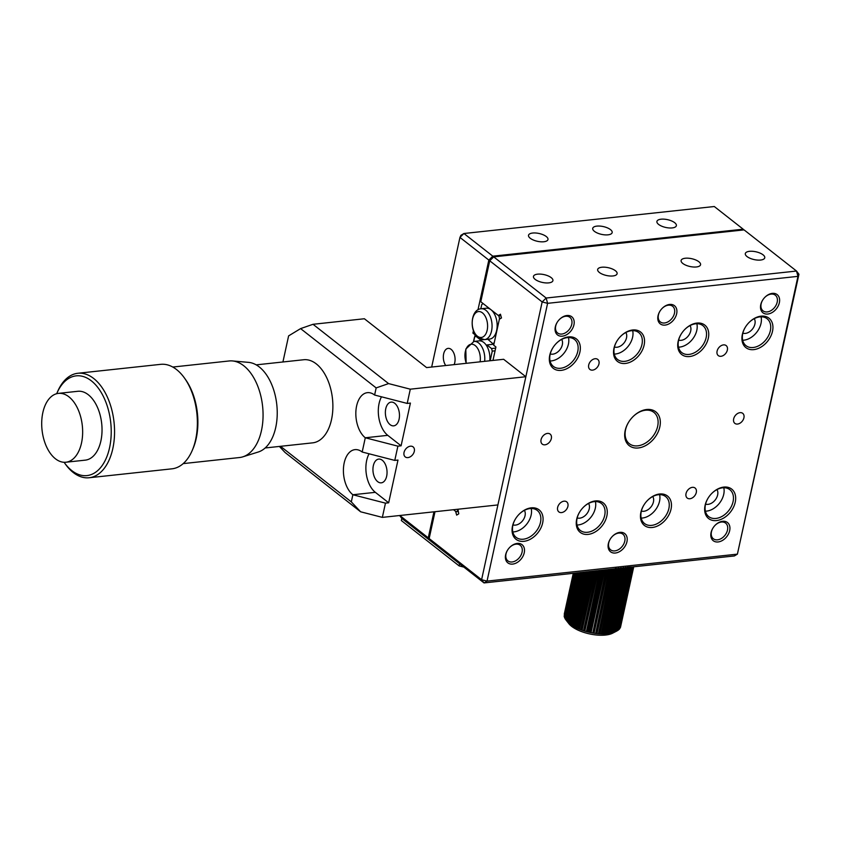 <?xml version="1.0" encoding="UTF-8"?>
<svg xmlns="http://www.w3.org/2000/svg" width="841" height="841" viewBox="0 0 841 841"><rect width="100%" height="100%" fill="white"/><g stroke="black" fill="none" stroke-linecap="round" stroke-linejoin="round"><path stroke-width="1.26" d="M431.034 541.036L401.809 518.403L401.346 520.537L459.123 565.888L463.864 567.107M459.123 565.888L459.585 563.743L401.809 518.403L399.633 515.522M265.167 447.969L312.663 442.85A41.798 24.452 -96.2 0 0 331.512 419.606A41.798 24.452 -96.2 0 0 303.706 359.738L256.2 364.857M567.906 506.324A6.371 4.489 128.1 0 0 566.708 501.867A6.371 4.489 128.1 0 0 561.483 502.098A6.371 4.489 128.1 0 0 557.636 507.428A6.371 4.489 128.1 0 0 558.845 511.885A6.371 4.489 128.1 0 0 564.069 511.664A6.371 4.489 128.1 0 0 567.906 506.324M696.295 492.49A6.371 4.489 128.1 0 0 695.097 488.032A6.371 4.489 128.1 0 0 689.872 488.253A6.371 4.489 128.1 0 0 686.025 493.593A6.371 4.489 128.1 0 0 687.234 498.051A6.371 4.489 128.1 0 0 692.458 497.819A6.371 4.489 128.1 0 0 696.295 492.49M743.928 417.798A6.371 4.489 128.1 0 0 742.719 413.341A6.371 4.489 128.1 0 0 737.494 413.572A6.371 4.489 128.1 0 0 733.657 418.913A6.371 4.489 128.1 0 0 734.855 423.37A6.371 4.489 128.1 0 0 740.08 423.139A6.371 4.489 128.1 0 0 743.928 417.798M551.339 438.56A6.371 4.489 128.1 0 0 550.14 434.103A6.371 4.489 128.1 0 0 544.915 434.324A6.371 4.489 128.1 0 0 541.068 439.664A6.371 4.489 128.1 0 0 542.266 444.122A6.371 4.489 128.1 0 0 547.491 443.901A6.371 4.489 128.1 0 0 551.339 438.56M729.673 530.618A11.543 8.137 128.1 0 0 725.762 521.609A11.543 8.137 128.1 0 0 714.871 525.541A11.543 8.137 128.1 0 0 713.157 527.738A11.543 8.137 128.1 0 0 711.055 532.626A11.543 8.137 128.1 0 0 718.109 541.951A11.543 8.137 128.1 0 0 729.673 530.618M713.21 527.654A9.955 7.012 128.1 0 0 711.454 531.796A9.955 7.012 128.1 0 0 713.336 538.755A9.955 7.012 128.1 0 0 721.494 538.398A9.955 7.012 128.1 0 0 727.497 530.061A9.955 7.012 128.1 0 0 725.615 523.102A9.955 7.012 128.1 0 0 714.808 525.614M606.855 516.038A18.712 13.183 128.1 0 0 600.516 501.436A18.712 13.183 128.1 0 0 582.866 507.817A18.712 13.183 128.1 0 0 580.08 511.36A18.712 13.183 128.1 0 0 576.674 519.286A18.712 13.183 128.1 0 0 588.111 534.403A18.712 13.183 128.1 0 0 606.855 516.038M580.132 511.275A17.114 12.058 128.1 0 0 577.073 518.455A17.114 12.058 128.1 0 0 580.311 530.429A17.114 12.058 128.1 0 0 594.345 529.819A17.114 12.058 128.1 0 0 604.679 515.48A17.114 12.058 128.1 0 0 601.441 503.496A17.114 12.058 128.1 0 0 582.792 507.88M671.044 509.12A18.712 13.183 128.1 0 0 664.705 494.508A18.712 13.183 128.1 0 0 647.055 500.889A18.712 13.183 128.1 0 0 644.28 504.442A18.712 13.183 128.1 0 0 640.874 512.369A18.712 13.183 128.1 0 0 652.311 527.486A18.712 13.183 128.1 0 0 671.044 509.12M644.332 504.358A17.114 12.058 128.1 0 0 641.273 511.538A17.114 12.058 128.1 0 0 644.5 523.512A17.114 12.058 128.1 0 0 658.545 522.902A17.114 12.058 128.1 0 0 668.868 508.563A17.114 12.058 128.1 0 0 665.641 496.579A17.114 12.058 128.1 0 0 646.992 500.963M735.244 502.203A18.712 13.183 128.1 0 0 728.905 487.591A18.712 13.183 128.1 0 0 711.255 493.972A18.712 13.183 128.1 0 0 708.469 497.525A18.712 13.183 128.1 0 0 705.073 505.452A18.712 13.183 128.1 0 0 716.511 520.568A18.712 13.183 128.1 0 0 735.244 502.203M708.521 497.441A17.114 12.058 128.1 0 0 705.462 504.611A17.114 12.058 128.1 0 0 708.7 516.595A17.114 12.058 128.1 0 0 722.745 515.985A17.114 12.058 128.1 0 0 733.068 501.635A17.114 12.058 128.1 0 0 729.83 489.662A17.114 12.058 128.1 0 0 711.192 494.045M659.828 426.871A21.498 15.138 128.1 0 0 652.542 410.082A21.498 15.138 128.1 0 0 632.274 417.42A21.498 15.138 128.1 0 0 629.068 421.488A21.498 15.138 128.1 0 0 625.168 430.603A21.498 15.138 128.1 0 0 638.308 447.969A21.498 15.138 128.1 0 0 659.828 426.871M629.131 421.404A19.9 14.024 128.1 0 0 625.557 429.762A19.9 14.024 128.1 0 0 629.32 443.691A19.9 14.024 128.1 0 0 645.646 442.986A19.9 14.024 128.1 0 0 657.662 426.303A19.9 14.024 128.1 0 0 653.899 412.384A19.9 14.024 128.1 0 0 632.201 417.483M772.511 331.259A18.712 13.183 128.1 0 0 766.172 316.658A18.712 13.183 128.1 0 0 748.522 323.039A18.712 13.183 128.1 0 0 745.746 326.581A18.712 13.183 128.1 0 0 742.34 334.508A18.712 13.183 128.1 0 0 753.778 349.625A18.712 13.183 128.1 0 0 772.511 331.259M745.799 326.497A17.114 12.058 128.1 0 0 742.74 333.677A17.114 12.058 128.1 0 0 745.967 345.651A17.114 12.058 128.1 0 0 760.012 345.041A17.114 12.058 128.1 0 0 770.345 330.702A17.114 12.058 128.1 0 0 767.108 318.728A17.114 12.058 128.1 0 0 748.458 323.102M708.322 338.177A18.712 13.183 128.1 0 0 701.983 323.575A18.712 13.183 128.1 0 0 684.332 329.956A18.712 13.183 128.1 0 0 681.546 333.499A18.712 13.183 128.1 0 0 678.14 341.435A18.712 13.183 128.1 0 0 689.578 356.542A18.712 13.183 128.1 0 0 708.322 338.177M681.599 333.414A17.114 12.058 128.1 0 0 678.54 340.594A17.114 12.058 128.1 0 0 681.778 352.568A17.114 12.058 128.1 0 0 695.812 351.969A17.114 12.058 128.1 0 0 706.146 337.619A17.114 12.058 128.1 0 0 702.908 325.646A17.114 12.058 128.1 0 0 684.259 330.029M644.122 345.094A18.712 13.183 128.1 0 0 637.783 330.492A18.712 13.183 128.1 0 0 620.132 336.873A18.712 13.183 128.1 0 0 617.347 340.416A18.712 13.183 128.1 0 0 613.951 348.353A18.712 13.183 128.1 0 0 625.389 363.459A18.712 13.183 128.1 0 0 644.122 345.094M617.399 340.332A17.114 12.058 128.1 0 0 614.34 347.512A17.114 12.058 128.1 0 0 617.578 359.485A17.114 12.058 128.1 0 0 631.623 358.886A17.114 12.058 128.1 0 0 641.946 344.537A17.114 12.058 128.1 0 0 638.708 332.563A17.114 12.058 128.1 0 0 620.069 336.947M579.922 352.011A18.712 13.183 128.1 0 0 573.583 337.409A18.712 13.183 128.1 0 0 555.943 343.79A18.712 13.183 128.1 0 0 553.157 347.333A18.712 13.183 128.1 0 0 549.751 355.27A18.712 13.183 128.1 0 0 561.189 370.376A18.712 13.183 128.1 0 0 579.922 352.011M553.21 347.259A17.114 12.058 128.1 0 0 550.151 354.429A17.114 12.058 128.1 0 0 553.378 366.413A17.114 12.058 128.1 0 0 567.423 365.803A17.114 12.058 128.1 0 0 577.756 351.454A17.114 12.058 128.1 0 0 574.519 339.48A17.114 12.058 128.1 0 0 555.869 343.864M524.248 552.758A11.543 8.137 128.1 0 0 520.337 543.749A11.543 8.137 128.1 0 0 509.446 547.68A11.543 8.137 128.1 0 0 507.722 549.877A11.543 8.137 128.1 0 0 505.63 554.766A11.543 8.137 128.1 0 0 512.684 564.09A11.543 8.137 128.1 0 0 524.248 552.758M507.785 549.793A9.955 7.012 128.1 0 0 506.019 553.935A9.955 7.012 128.1 0 0 507.901 560.894A9.955 7.012 128.1 0 0 516.069 560.548A9.955 7.012 128.1 0 0 522.072 552.201A9.955 7.012 128.1 0 0 520.19 545.241A9.955 7.012 128.1 0 0 509.373 547.754M626.955 541.688A11.543 8.137 128.1 0 0 623.044 532.679A11.543 8.137 128.1 0 0 612.153 536.611A11.543 8.137 128.1 0 0 610.44 538.808A11.543 8.137 128.1 0 0 608.337 543.696A11.543 8.137 128.1 0 0 615.402 553.021A11.543 8.137 128.1 0 0 626.955 541.688M610.492 538.724A9.955 7.012 128.1 0 0 608.737 542.865A9.955 7.012 128.1 0 0 610.619 549.825A9.955 7.012 128.1 0 0 618.776 549.467A9.955 7.012 128.1 0 0 624.789 541.131A9.955 7.012 128.1 0 0 622.908 534.172A9.955 7.012 128.1 0 0 612.09 536.684M676.658 313.767A11.543 8.137 128.1 0 0 672.737 304.757A11.543 8.137 128.1 0 0 661.856 308.7A11.543 8.137 128.1 0 0 660.132 310.886A11.543 8.137 128.1 0 0 658.04 315.774A11.543 8.137 128.1 0 0 665.094 325.099A11.543 8.137 128.1 0 0 676.658 313.767M660.185 310.802A9.955 7.012 128.1 0 0 658.429 314.944A9.955 7.012 128.1 0 0 660.311 321.903A9.955 7.012 128.1 0 0 668.479 321.556A9.955 7.012 128.1 0 0 674.482 313.209A9.955 7.012 128.1 0 0 672.6 306.25A9.955 7.012 128.1 0 0 661.783 308.773M779.365 302.697A11.543 8.137 128.1 0 0 775.455 293.688A11.543 8.137 128.1 0 0 764.564 297.63A11.543 8.137 128.1 0 0 762.85 299.817A11.543 8.137 128.1 0 0 760.748 304.705A11.543 8.137 128.1 0 0 767.801 314.029A11.543 8.137 128.1 0 0 779.365 302.697M762.903 299.732A9.955 7.012 128.1 0 0 761.147 303.874A9.955 7.012 128.1 0 0 763.029 310.834A9.955 7.012 128.1 0 0 771.186 310.487A9.955 7.012 128.1 0 0 777.189 302.14A9.955 7.012 128.1 0 0 775.318 295.18A9.955 7.012 128.1 0 0 764.501 297.693M573.94 324.836A11.543 8.137 128.1 0 0 570.03 315.827A11.543 8.137 128.1 0 0 559.139 319.769A11.543 8.137 128.1 0 0 557.425 321.956A11.543 8.137 128.1 0 0 555.323 326.844A11.543 8.137 128.1 0 0 562.377 336.169A11.543 8.137 128.1 0 0 573.94 324.836M557.478 321.872A9.955 7.012 128.1 0 0 555.722 326.014A9.955 7.012 128.1 0 0 557.594 332.973A9.955 7.012 128.1 0 0 565.762 332.626A9.955 7.012 128.1 0 0 571.764 324.279A9.955 7.012 128.1 0 0 569.883 317.32A9.955 7.012 128.1 0 0 559.076 319.843M542.655 522.955A18.712 13.183 128.1 0 0 536.316 508.353A18.712 13.183 128.1 0 0 518.666 514.734A18.712 13.183 128.1 0 0 515.88 518.277A18.712 13.183 128.1 0 0 512.484 526.203A18.712 13.183 128.1 0 0 523.922 541.32A18.712 13.183 128.1 0 0 542.655 522.955M515.932 518.193A17.114 12.058 128.1 0 0 512.873 525.373A17.114 12.058 128.1 0 0 516.111 537.346A17.114 12.058 128.1 0 0 530.156 536.747A17.114 12.058 128.1 0 0 540.479 522.398A17.114 12.058 128.1 0 0 537.241 510.424A17.114 12.058 128.1 0 0 518.603 514.808M727.36 350.035A6.371 4.489 128.1 0 0 726.151 345.577A6.371 4.489 128.1 0 0 720.926 345.809A6.371 4.489 128.1 0 0 717.089 351.139A6.371 4.489 128.1 0 0 718.288 355.596A6.371 4.489 128.1 0 0 723.512 355.375A6.371 4.489 128.1 0 0 727.36 350.035M598.971 363.869A6.371 4.489 128.1 0 0 597.762 359.422A6.371 4.489 128.1 0 0 592.537 359.643A6.371 4.489 128.1 0 0 588.7 364.983A6.371 4.489 128.1 0 0 589.898 369.441A6.371 4.489 128.1 0 0 595.123 369.21A6.371 4.489 128.1 0 0 598.971 363.869M577.01 525.026A17.114 12.058 128.1 0 0 595.344 508.153A17.114 12.058 128.1 0 0 595.407 501.583M641.199 518.109A17.114 12.058 128.1 0 0 659.544 501.236A17.114 12.058 128.1 0 0 659.607 494.666M705.399 511.191A17.114 12.058 128.1 0 0 723.733 494.319A17.114 12.058 128.1 0 0 723.796 487.738M742.677 340.248A17.114 12.058 128.1 0 0 761.01 323.375A17.114 12.058 128.1 0 0 761.073 316.805M678.477 347.165A17.114 12.058 128.1 0 0 696.811 330.292A17.114 12.058 128.1 0 0 696.874 323.722M614.277 354.082A17.114 12.058 128.1 0 0 632.611 337.209A17.114 12.058 128.1 0 0 632.684 330.639M550.088 360.999A17.114 12.058 128.1 0 0 568.421 344.127A17.114 12.058 128.1 0 0 568.484 337.556M512.81 531.943A17.114 12.058 128.1 0 0 531.144 515.07A17.114 12.058 128.1 0 0 531.207 508.5M652.784 496.516A9.556 6.728 -51.9 0 1 653.446 501.888A9.556 6.728 -51.9 0 1 641.378 511.044M524.395 510.35A9.556 6.728 -51.9 0 1 525.047 515.733A9.556 6.728 -51.9 0 1 512.989 524.889M716.984 489.588A9.556 6.728 -51.9 0 1 717.636 494.971A9.556 6.728 -51.9 0 1 705.578 504.127M588.595 503.433A9.556 6.728 -51.9 0 1 589.247 508.816A9.556 6.728 -51.9 0 1 577.189 517.961M551.212 277.646A9.955 3.995 12.3 0 0 540.689 274.124A9.955 3.995 12.3 0 0 533.467 276.395A9.955 3.995 12.3 0 0 535.16 279.38A9.955 3.995 12.3 0 0 545.693 282.912A9.955 3.995 12.3 0 0 552.915 280.631A9.955 3.995 12.3 0 0 551.212 277.646M615.412 270.728A9.955 3.995 12.3 0 0 604.889 267.207A9.955 3.995 12.3 0 0 597.667 269.477A9.955 3.995 12.3 0 0 599.36 272.463A9.955 3.995 12.3 0 0 609.883 275.995A9.955 3.995 12.3 0 0 617.105 273.714A9.955 3.995 12.3 0 0 615.412 270.728M698.86 261.74A9.955 3.995 12.3 0 0 688.337 258.208A9.955 3.995 12.3 0 0 681.115 260.479A9.955 3.995 12.3 0 0 682.818 263.464A9.955 3.995 12.3 0 0 693.341 266.996A9.955 3.995 12.3 0 0 700.564 264.726A9.955 3.995 12.3 0 0 698.86 261.74M763.06 254.823A9.955 3.995 12.3 0 0 752.537 251.291A9.955 3.995 12.3 0 0 745.315 253.561A9.955 3.995 12.3 0 0 747.008 256.547A9.955 3.995 12.3 0 0 757.541 260.079A9.955 3.995 12.3 0 0 764.763 257.798A9.955 3.995 12.3 0 0 763.06 254.823M742.845 333.183A9.556 6.728 128.1 0 0 754.913 324.037A9.556 6.728 128.1 0 0 754.261 318.655M678.655 340.111A9.556 6.728 128.1 0 0 690.713 330.955A9.556 6.728 128.1 0 0 690.062 325.572M550.256 353.945A9.556 6.728 128.1 0 0 562.324 344.789A9.556 6.728 128.1 0 0 561.672 339.407M614.456 347.028A9.556 6.728 128.1 0 0 626.513 337.872A9.556 6.728 128.1 0 0 625.862 332.489M487.034 581.11L547.596 303.338L797.962 276.353L737.399 554.135L487.034 581.11L481.599 579.712L542.161 301.94L547.596 303.338L546.156 298.029L796.522 271.044L797.962 276.353L798.95 274.261L737.399 554.135L734.403 555.943L484.038 582.929L487.034 581.11M457.935 509.236L458.765 513.83L456.652 515.123L455.622 511.37L453.52 509.709L456.127 511.759L457.567 510.886L457.935 509.236M492.973 360.432L495.917 346.965L493.688 345.22L499.354 319.254L501.478 317.961L500.448 314.219L498.335 315.501L480.789 301.73L489.725 260.784L542.161 301.94L546.156 298.029L493.709 256.873L744.075 229.887L796.522 271.044L798.95 274.261M429.152 538.555L431.591 541.772L484.038 582.929L481.599 579.712L429.152 538.555L435.007 511.706M493.709 256.873L489.725 260.784M498.335 315.501L500.731 315.238M242.786 456.852L258.282 452.006A45.372 26.544 -96.2 0 0 275.743 427.396A45.372 26.544 -96.2 0 0 248.621 362.376L232.452 360.936A48.557 28.405 83.8 0 1 261.467 430.529A48.557 28.405 83.8 0 1 242.786 456.852A48.557 28.405 83.8 0 1 239.559 457.525L183.18 463.612M192.253 450.398L192.999 448.652A50.155 29.34 -96.2 0 0 196.237 438.35A50.155 29.34 -96.2 0 0 185.546 379.564L184.452 378.019A52.541 30.739 83.8 0 1 195.638 439.601A52.541 30.739 83.8 0 1 192.253 450.398A52.541 30.739 83.8 0 1 171.942 468.826L89.125 477.751A52.541 30.739 83.8 0 1 65.356 464.074L64.252 462.529A50.155 29.34 83.8 0 1 64.095 462.298M56.704 393.704A50.155 29.34 83.8 0 1 56.81 393.441L57.556 391.696A52.541 30.739 83.8 0 1 77.866 373.267A52.541 30.739 83.8 0 1 112.831 448.526A52.541 30.739 83.8 0 1 89.125 477.751M56.81 393.441A50.155 29.34 83.8 0 1 94.728 383.895A50.155 29.34 83.8 0 1 109.572 447.685A50.155 29.34 83.8 0 1 64.252 462.529M65.882 462.235L85.277 460.143A34.628 20.258 -96.2 0 0 100.899 440.884A34.628 20.258 -96.2 0 0 77.856 391.286L58.46 393.378A34.628 20.258 83.8 0 1 81.514 442.976A34.628 20.258 83.8 0 1 65.882 462.235A34.628 20.258 83.8 0 1 42.838 412.637A34.628 20.258 83.8 0 1 58.46 393.378M172.773 367.044L229.151 360.968A48.557 28.405 83.8 0 1 232.452 360.936M77.866 373.267L160.684 364.342A52.541 30.739 83.8 0 1 184.452 378.019M480.81 308.815L481.756 304.484L483.197 303.622L491.018 309.751A15.527 9.083 83.8 0 1 497.136 326.655A15.527 9.083 83.8 0 1 489.651 339.081L484.553 339.627A15.527 9.083 83.8 0 0 492.038 327.212A15.527 9.083 83.8 0 0 485.909 310.308A15.527 9.083 83.8 0 0 481.22 308.763L486.319 308.205A15.527 9.083 83.8 0 1 491.018 309.751L498.839 315.89L499.533 318.445L500.942 318.287M499.533 318.445L494.224 342.802L492.784 343.675L487.864 339.27M498.839 315.89L500.847 315.68M492.784 343.675L494.056 343.538M454.14 364.616A9.955 5.824 -96.2 0 0 454.76 362.629A9.955 5.824 -96.2 0 0 448.137 348.374A9.955 5.824 -96.2 0 0 443.649 353.914A9.955 5.824 -96.2 0 0 445.741 365.53M674.671 222.686A9.955 3.995 12.3 0 0 664.138 219.165A9.955 3.995 12.3 0 0 656.916 221.435A9.955 3.995 12.3 0 0 658.619 224.421A9.955 3.995 12.3 0 0 669.142 227.953A9.955 3.995 12.3 0 0 676.364 225.672A9.955 3.995 12.3 0 0 674.671 222.686M610.471 229.614A9.955 3.995 12.3 0 0 599.948 226.082A9.955 3.995 12.3 0 0 592.726 228.353A9.955 3.995 12.3 0 0 594.419 231.338A9.955 3.995 12.3 0 0 604.942 234.87A9.955 3.995 12.3 0 0 612.164 232.589A9.955 3.995 12.3 0 0 610.471 229.614M546.272 236.531A9.955 3.995 12.3 0 0 535.749 232.999A9.955 3.995 12.3 0 0 528.526 235.27A9.955 3.995 12.3 0 0 530.229 238.255A9.955 3.995 12.3 0 0 540.752 241.787A9.955 3.995 12.3 0 0 547.975 239.517A9.955 3.995 12.3 0 0 546.272 236.531M431.675 367.044L459.943 237.404L488.831 260.079L477.982 309.835M473.441 330.681L472.915 333.089L475.133 334.834L473.693 341.457M433.945 511.822L428.269 537.862L399.79 515.501M488.831 260.079L492.815 256.179L743.181 229.194L743.738 229.919M474.419 332.92L472.915 333.089M492.815 256.179L463.927 233.504L460.931 235.322L459.943 237.404L463.927 233.504L714.293 206.518L743.181 229.194M430.697 541.078L428.269 537.862M566.109 620.174L568.852 623.665A24.915 10.008 12.3 0 0 571.575 626.303A24.915 10.008 12.3 0 0 612.605 633.199L616.726 631.086M633.683 566.802L620.469 627.418L633.746 566.792M619.46 628.826L633.515 566.823M617.62 630.34L619.386 629.142L632.958 566.876M616.421 631.202L618.314 630.109L632.085 566.971M630.939 566.866L630.308 567.17L616.327 631.286L616.968 630.96L614.96 631.969A27.858 11.196 12.3 0 1 614.666 632.096L615.023 631.906M576.348 572.984L566.077 620.132L567.507 621.867A27.858 11.196 12.3 0 0 567.728 622.098L568.852 623.16A27.858 11.196 12.3 0 0 569.126 623.402L570.461 624.442A27.858 11.196 12.3 0 0 570.776 624.674L572.3 625.693A27.858 11.196 12.3 0 0 572.668 625.914L574.371 626.892A27.858 11.196 12.3 0 0 574.76 627.102L576.632 628.038A27.858 11.196 12.3 0 0 577.052 628.238L579.06 629.11A27.858 11.196 12.3 0 0 579.512 629.289L581.636 630.098A27.858 11.196 12.3 0 0 582.109 630.266L584.316 630.992A27.858 11.196 12.3 0 0 584.821 631.139L587.102 631.78A27.858 11.196 12.3 0 0 587.607 631.906L589.93 632.453A27.858 11.196 12.3 0 0 590.445 632.569L592.789 633.01A27.858 11.196 12.3 0 0 593.315 633.105L595.649 633.441A27.858 11.196 12.3 0 0 596.164 633.515L598.456 633.746A27.858 11.196 12.3 0 0 598.96 633.788L601.21 633.914A27.858 11.196 12.3 0 0 601.693 633.925L603.859 633.946A27.858 11.196 12.3 0 0 604.322 633.935L606.382 633.841A27.858 11.196 12.3 0 0 606.824 633.799L608.747 633.599A27.858 11.196 12.3 0 0 609.157 633.536L610.934 633.22A27.858 11.196 12.3 0 0 611.312 633.136L612.91 632.716A27.858 11.196 12.3 0 0 613.247 632.611L615.349 631.707L629.247 566.655M625.683 567.191L626.619 568.432L627.449 568.232L613.142 632.59M623.538 567.58L624.432 568.873L625.347 568.726L611.05 633.147M621.205 567.854L622.046 569.178L623.034 569.084L608.768 633.578M618.703 567.98L619.491 569.346L620.542 569.304L606.382 633.841M616.075 567.98L616.789 569.368L617.893 569.389L603.859 633.946M600.001 633.357L613.983 569.252L615.128 569.325L601.21 633.914M612.195 569.115L598.456 633.746M609.178 569.441L595.649 633.441M606.035 569.778L592.789 633.01M587.607 631.906L588.237 631.528L601.599 570.261M584.821 631.139L598.445 570.597M582.109 630.266L595.354 570.934M579.512 629.289L592.348 571.26M577.052 628.238L589.467 571.565M574.76 627.102L586.734 571.859M572.668 625.914L584.19 572.132M570.776 624.674L581.846 572.385M615.128 569.325L615.591 567.959M617.893 569.389L618.24 567.99M620.542 569.304L620.763 567.885L620.542 569.304M623.034 569.084L623.139 567.675M625.347 568.726L625.378 567.465M627.449 568.232L627.418 567.128M627.628 566.666L628.584 567.864L629.32 567.612M569.115 623.381L579.754 572.616M567.728 622.098L567.297 621.478L577.914 572.816L567.297 621.478M575.086 573.12L565.131 618.787L566.424 620.563M574.14 573.226L564.49 617.462L565.636 619.27M573.509 573.289L564.164 616.169L565.131 617.998M564.258 614.193L573.278 573.31M564.248 616.663L573.709 573.268M564.7 617.977L574.466 573.184M565.467 619.312L575.549 573.068M566.529 620.658L576.937 572.921M567.864 622.014L578.608 572.742M569.473 623.349L580.553 572.532M570.461 624.442L581.814 572.395L570.524 624.169M571.344 624.642L582.76 572.29M572.3 625.693L583.98 572.164M573.436 625.904L585.178 572.027M574.371 626.892L586.356 571.901M575.738 627.102L587.806 571.743M576.632 628.038L588.931 571.628M578.219 628.238L590.603 571.449M579.06 629.11L591.654 571.333M580.858 629.278L593.536 571.134M581.636 630.098L594.513 571.028M582.172 629.972L595.039 570.965M583.633 630.224L596.584 570.797M584.316 630.992L597.467 570.703M584.863 630.95L598.014 570.65L584.821 631.034M586.492 631.065L599.707 570.461M587.102 631.78L600.485 570.377M587.628 631.833L601.042 570.324L587.617 631.875M633.326 566.845L619.87 628.532M589.425 631.801L602.871 570.124M589.93 632.453L603.544 570.051M590.445 632.569L604.09 569.988M591.191 632.18L604.763 569.925M632.632 566.918L618.976 629.552M592.81 632.916L606.592 569.725L592.81 632.968M593.315 633.105L607.139 569.662M594.156 632.705L607.917 569.578M631.623 567.023L617.799 630.466M595.691 633.231L609.609 569.399L595.691 633.336M596.164 633.515L610.145 569.336M630.887 567.107L616.968 630.96M597.099 633.105L611.029 569.241M598.529 633.431L612.563 569.084M598.96 633.788L613.089 569.021M628.584 567.864L614.613 631.98M601.693 633.925L615.917 568.716M602.808 633.483L616.789 569.368M626.619 568.432L612.637 632.548M604.322 633.935L618.608 568.432M605.509 633.452L619.491 569.346M624.432 568.873L610.45 632.989M623.465 567.906L609.157 633.536M606.824 633.799L621.131 568.159M608.064 633.294L622.046 569.178M466.156 363.323L465.798 349.078L473.956 341.425L479.055 340.878A15.527 9.083 83.8 0 1 480.926 341.004A15.527 9.083 -96.2 0 1 483.743 342.424A15.527 9.083 -96.2 0 1 486.35 345.325A15.527 9.083 83.8 0 1 489.756 360.778M490.166 360.736L492.258 351.107L491.565 348.563L486.971 344.947L486.35 345.325M473.536 341.478L474.482 337.157L475.922 336.284L480.653 339.995L480.926 341.004M495.076 350.802L492.258 351.107M495.664 348.121L491.565 348.563M475.922 336.284L476.637 336.2M493.919 344.2L486.971 344.947M480.653 339.995L483.596 339.669M410.408 446.203A6.371 4.489 128.1 0 0 404.637 450.734A6.371 4.489 128.1 0 0 405.236 456.905A6.371 4.489 128.1 0 0 407.927 457.599A6.371 4.489 128.1 0 0 413.709 453.057A6.371 4.489 128.1 0 0 413.099 446.886A6.371 4.489 128.1 0 0 410.408 446.203M394.776 460.405L362.187 452.016L365.288 437.772A23.884 13.971 83.8 0 1 356.616 405.94A23.884 13.971 83.8 0 1 367.391 392.663A23.884 13.971 83.8 0 1 374.613 395.039L376.158 387.911L388.574 383.591L313.02 324.29L364.384 318.75L426.597 367.591L503.633 359.286L525.856 376.726L497.904 504.926L382.35 517.383L385.462 503.139L388.668 502.792L397.982 460.059L394.776 460.405L397.888 446.161L401.094 445.814L410.408 403.081L407.202 403.428L410.303 389.183L525.856 376.726M381.499 396.805A23.884 13.971 -96.2 0 0 379.081 403.512A23.884 13.971 -96.2 0 0 387.764 435.344L401.094 445.814M385.756 408.747A11.942 6.98 83.8 0 1 391.139 402.114A11.942 6.98 83.8 0 1 399.086 419.217A11.942 6.98 83.8 0 1 393.693 425.851A11.942 6.98 83.8 0 1 385.756 408.747M362.187 452.016A23.884 13.971 -96.2 0 0 354.965 449.641A23.884 13.971 -96.2 0 0 344.19 462.918A23.884 13.971 -96.2 0 0 352.863 494.75L385.462 503.139M369.073 453.793A23.884 13.971 -96.2 0 0 366.665 460.5A23.884 13.971 -96.2 0 0 375.338 492.332L388.668 502.792M373.33 465.725A11.942 6.98 83.8 0 1 378.713 459.091A11.942 6.98 83.8 0 1 386.66 476.195A11.942 6.98 83.8 0 1 381.278 482.839A11.942 6.98 83.8 0 1 373.33 465.725M410.303 389.183L388.574 383.591M407.202 403.428L374.613 395.039M387.764 435.344L365.288 437.772L397.888 446.161M382.35 517.383L360.621 511.791L351.317 501.877L352.863 494.75L375.338 492.332M360.621 511.791L285.067 452.49L279.38 446.434M313.02 324.29L300.605 328.61L288.61 335.885L282.923 361.977M376.158 387.911L300.605 328.61M351.317 501.877L280.516 446.308M458.145 511.549L456.127 511.759M482.44 312.863A13.025 7.622 83.8 0 1 487.17 330.219A13.025 7.622 83.8 0 1 477.362 336.169A13.025 7.622 83.8 0 1 472.631 318.813A13.025 7.622 83.8 0 1 482.44 312.863M473.956 341.425A15.527 9.083 83.8 0 1 478.645 342.97A15.527 9.083 83.8 0 1 484.658 361.325M466.324 363.301A13.025 7.622 83.8 0 1 466.492 348.174A13.025 7.622 83.8 0 1 475.176 345.535A13.025 7.622 83.8 0 1 480.106 361.819M481.22 308.763C470.55 309.215 469.047 331.091 478.172 337.651L484.553 339.627M579.733 572.616L568.789 622.834M584.106 572.143L572.479 625.473M586.597 571.88L574.645 626.734M589.268 571.586L576.979 627.933M592.075 571.291L579.481 629.057M594.997 570.976L582.098 630.098M612.616 569.073L598.55 633.578M629.331 567.58L615.349 631.707M615.507 568.758L601.347 633.704M627.491 568.085L613.478 632.348M618.219 568.768L604.069 633.683M625.42 568.527L611.396 632.852M620.774 568.81L606.666 633.546M623.17 568.8L609.126 633.241"/></g></svg>
